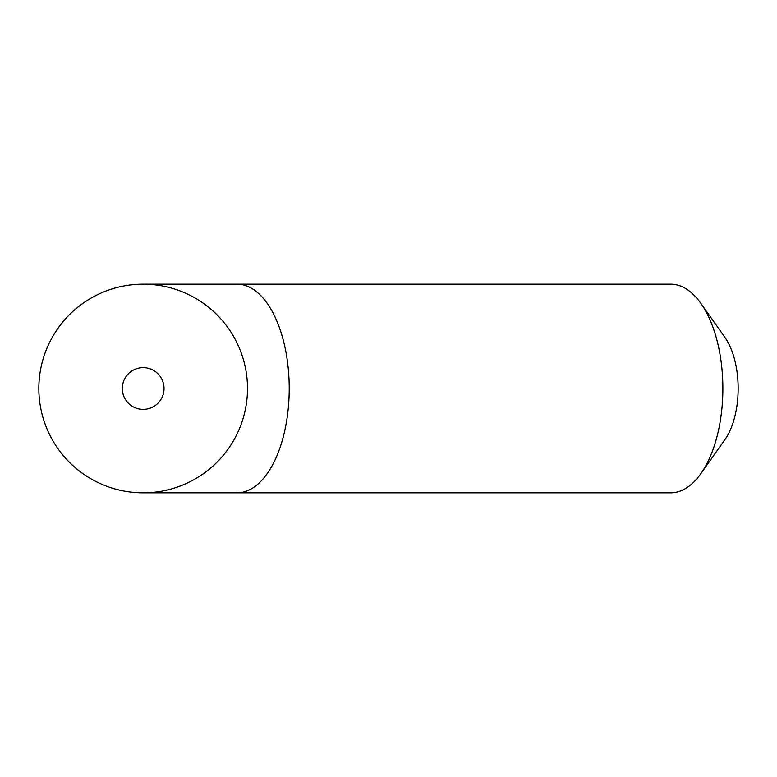 <?xml version="1.0" encoding="UTF-8"?>
<svg xmlns="http://www.w3.org/2000/svg" width="777" height="777" viewBox="0 0 777 777"><rect width="100%" height="100%" fill="white"/><g stroke="black" fill="none" stroke-linecap="round" stroke-linejoin="round"><path stroke-width="1.17" d="M237.063 284.178A104.322 52.156 -90 0 1 289.219 388.5A104.322 52.156 -90 0 1 237.063 492.822L670.716 492.822A104.322 52.156 -90 0 0 700.835 473.679A104.322 52.156 -90 0 0 722.872 388.5A104.322 52.156 -90 0 0 700.835 303.321A104.322 52.156 -90 0 0 670.716 284.178L143.172 284.178M700.835 473.679L724.922 439.607A62.597 31.294 -90 0 0 738.15 388.5A62.597 31.294 -90 0 0 724.922 337.393L700.835 303.321M247.494 388.5A104.322 104.322 0 0 1 143.172 492.822A104.322 104.322 0 0 1 38.85 388.5A104.322 104.322 0 0 1 143.172 284.178A104.322 104.322 0 0 1 247.494 388.5M122.31 388.5A20.862 20.862 0 0 1 153.603 370.435A20.862 20.862 0 0 1 153.603 406.565A20.862 20.862 0 0 1 122.31 388.5M237.063 492.822L143.172 492.822"/></g></svg>
